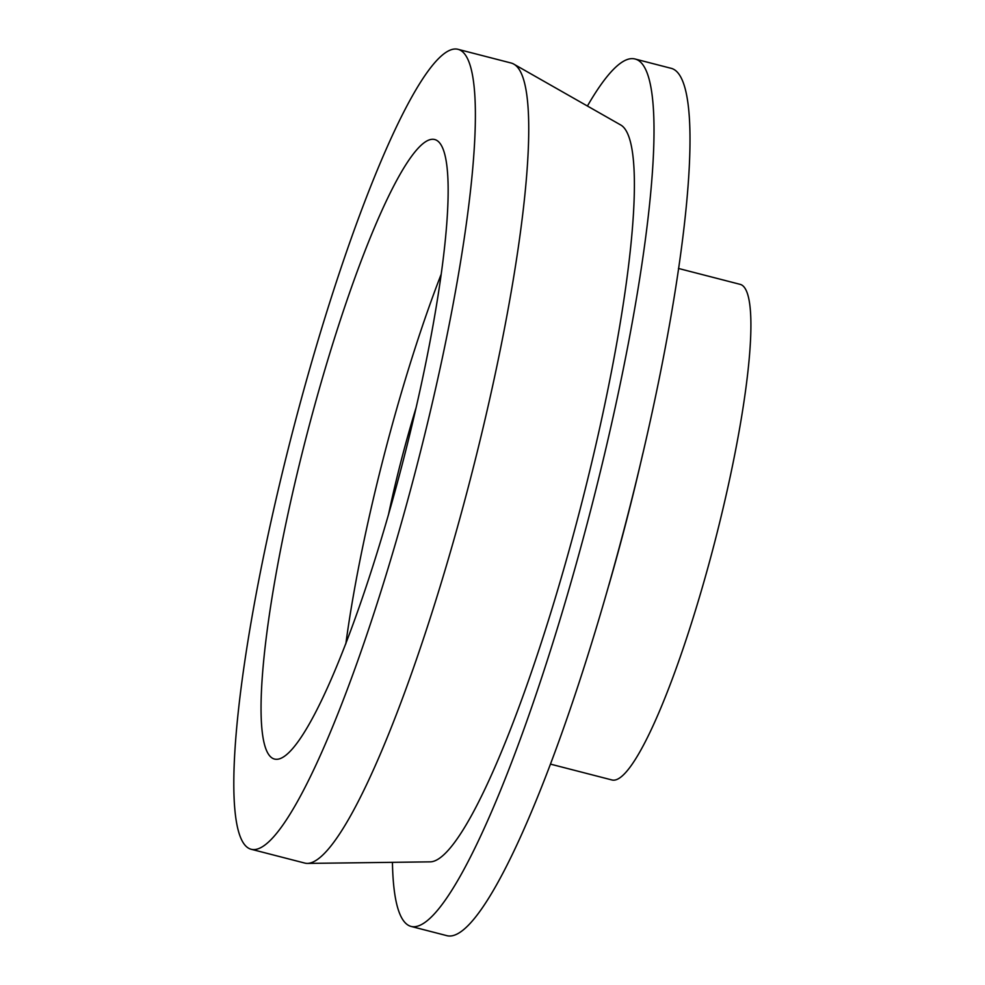 <?xml version="1.0" encoding="UTF-8"?>
<svg xmlns="http://www.w3.org/2000/svg" width="985" height="985" viewBox="0 0 985 985"><rect width="100%" height="100%" fill="white"/><g stroke="black" fill="none" stroke-linecap="round" stroke-linejoin="round"><path stroke-width="1.48" d="M608.927 585.004A383.941 59.863 -75.5 0 0 642.848 453.457M392.436 862.331A447.941 69.837 -75.5 0 0 411.225 926.466L447.215 935.75A447.941 69.837 -75.5 0 0 626.669 519.427A447.941 69.837 -75.5 0 0 670.871 68.248L634.882 58.965A447.941 69.837 -75.5 0 0 587.417 106.023M411.225 926.466A447.941 69.837 -75.5 0 0 590.68 510.156A447.941 69.837 -75.5 0 0 634.882 58.965M251.471 849.341L304.845 863.094A413.121 64.407 -75.5 0 0 307.579 863.414L430.482 861.85A380.887 59.383 -75.5 0 0 580.559 507.546A380.887 59.383 -75.5 0 0 620.488 124.849L513.665 64.05A413.121 64.407 -75.5 0 0 511.116 63.015L457.742 49.25A413.121 64.407 -75.5 0 0 301.016 400.082A413.121 64.407 -75.5 0 0 251.471 849.341A413.121 64.407 -75.5 0 0 416.975 465.376A413.121 64.407 -75.5 0 0 457.742 49.25M307.579 863.414A413.121 64.407 -75.5 0 0 470.35 479.129A413.121 64.407 -75.5 0 0 513.665 64.05M313.095 411.188A319.953 49.878 -75.5 0 0 274.741 759.115A319.953 49.878 -75.5 0 0 402.914 461.743A319.953 49.878 -75.5 0 0 434.483 139.476A319.953 49.878 -75.5 0 0 313.095 411.188M415.953 408.172A200.164 31.212 -75.5 0 0 405.266 445.208A200.164 31.212 -75.5 0 0 388.422 514.958M550.64 764.163L612.165 780.021A255.965 39.905 -75.5 0 0 714.716 542.132A255.965 39.905 -75.5 0 0 739.969 284.308L678.443 268.449M440.985 274.741A314.831 49.09 -75.5 0 0 390.392 431.553A314.831 49.09 -75.5 0 0 345.833 643.858"/></g></svg>
